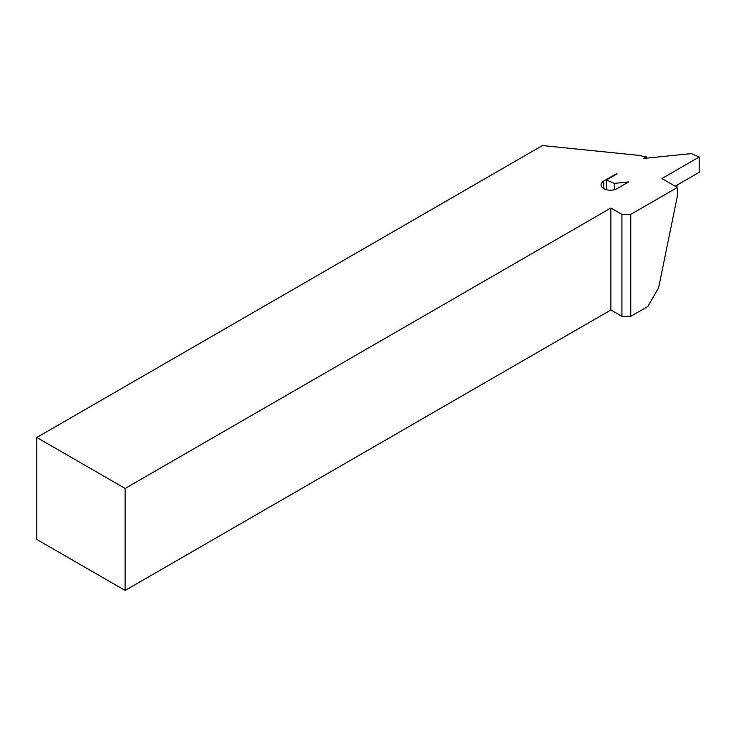 <?xml version="1.0" encoding="UTF-8"?>
<svg xmlns="http://www.w3.org/2000/svg" width="736" height="736" viewBox="0 0 736 736"><rect width="100%" height="100%" fill="white"/><g stroke="black" fill="none" stroke-linecap="round" stroke-linejoin="round"><path stroke-width="1.1" d="M614.348 183.393L606.464 179.97L617.062 173.843A9.366 5.41 0 0 0 614.247 174.966L603.814 180.982A9.366 5.41 0 0 0 601.073 184.81A9.366 5.41 0 0 0 603.814 188.637A9.366 5.41 0 0 0 617.062 188.637L628.664 181.939L614.348 183.393L614.348 189.722M676.835 187.174L677.065 185.104M610.88 208.012L610.88 309.994L125.12 590.447L125.12 488.465L610.88 208.012L621.92 214.388L630.752 214.388L630.752 316.37L647.781 306.535L658.61 287.785L677.359 196.153L677.359 187.478L630.752 214.388M125.12 590.447L36.8 539.451L36.8 437.469L125.12 488.465M646.364 158.166L646.364 156.934A24.978 14.426 0 0 1 640.026 155.489L542.423 145.553L36.8 437.469M630.752 316.37L621.92 316.37L610.88 309.994M646.364 156.934L643.761 158.433L691.316 153.594L699.2 157.016L661.903 178.554L677.359 187.478M676.044 186.723L677 185.132L675.151 186.199M621.92 316.37L621.92 214.388M606.464 179.97L606.464 189.704M699.2 157.016L699.2 172.316L677 185.132M603.814 188.637L603.814 180.982M614.247 175.472L614.247 174.966"/></g></svg>
